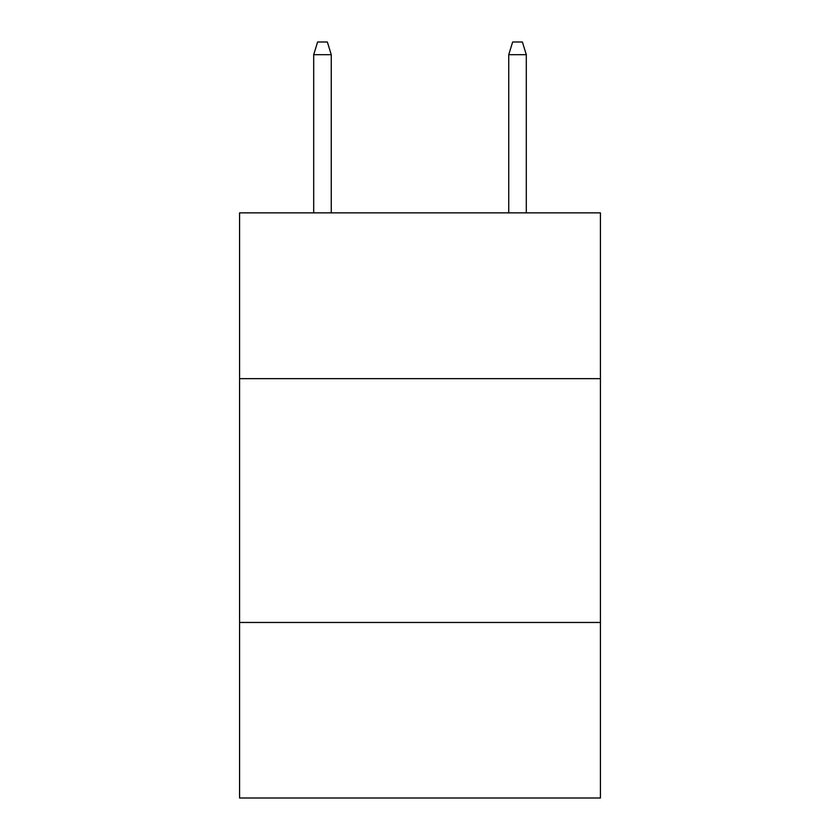 <?xml version="1.0" encoding="UTF-8"?>
<svg xmlns="http://www.w3.org/2000/svg" width="840" height="840" viewBox="0 0 840 840"><rect width="100%" height="100%" fill="white"/><g stroke="black" fill="none" stroke-linecap="round" stroke-linejoin="round"><path stroke-width="1.26" d="M600.422 378.651L600.422 212.856L239.578 212.856L239.578 378.651L600.422 378.651L600.422 798L239.578 798L239.578 378.651M600.422 622.461L239.578 622.461M331.254 212.856L331.254 54.674L313.698 54.674L313.698 212.856M313.698 54.674L317.604 42L327.348 42L331.254 54.674M508.746 54.674L512.652 42L522.396 42L526.302 54.674L508.746 54.674L508.746 212.856M526.302 54.674L526.302 212.856"/></g></svg>
